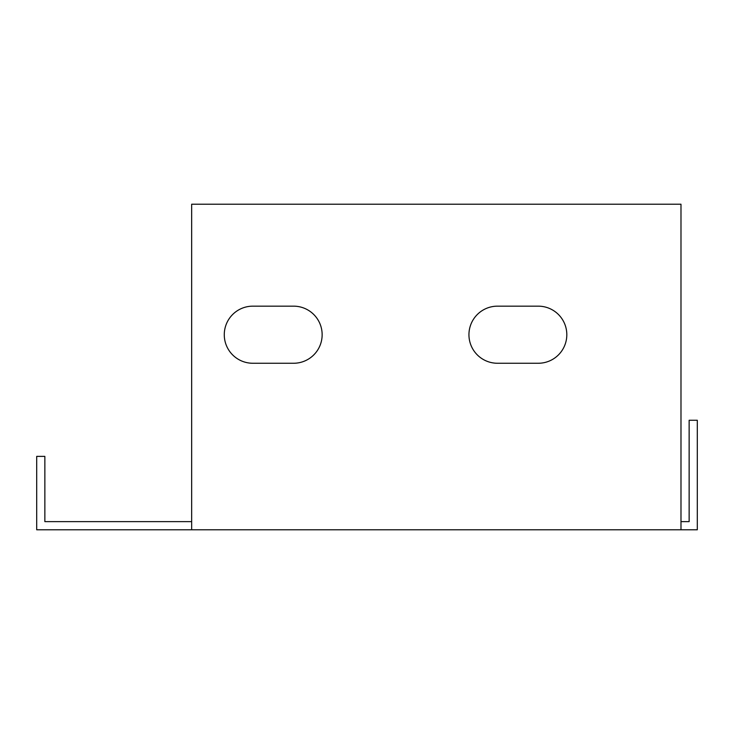 <?xml version="1.0" encoding="UTF-8"?>
<svg xmlns="http://www.w3.org/2000/svg" width="734" height="734" viewBox="0 0 734 734"><rect width="100%" height="100%" fill="white"/><g stroke="black" fill="none" stroke-linecap="round" stroke-linejoin="round"><path stroke-width="1.1" d="M191.657 521.626L44.857 521.626L44.857 456.383L36.7 456.383L36.7 529.783L191.657 529.783L191.657 204.217L680.987 204.217L680.987 529.783L697.3 529.783L697.3 420.261L689.143 420.261L689.143 521.626L680.987 521.626M680.987 529.783L191.657 529.783M252.826 363.257A28.543 28.543 0 0 1 224.274 334.713A28.543 28.543 0 0 1 252.826 306.161L293.6 306.161A28.543 28.543 0 0 1 322.143 334.713A28.543 28.543 0 0 1 293.6 363.257L252.826 363.257M497.487 363.257A28.543 28.543 0 0 1 468.943 334.713A28.543 28.543 0 0 1 497.487 306.161L538.27 306.161A28.543 28.543 0 0 1 566.813 334.713A28.543 28.543 0 0 1 538.27 363.257L497.487 363.257"/></g></svg>

